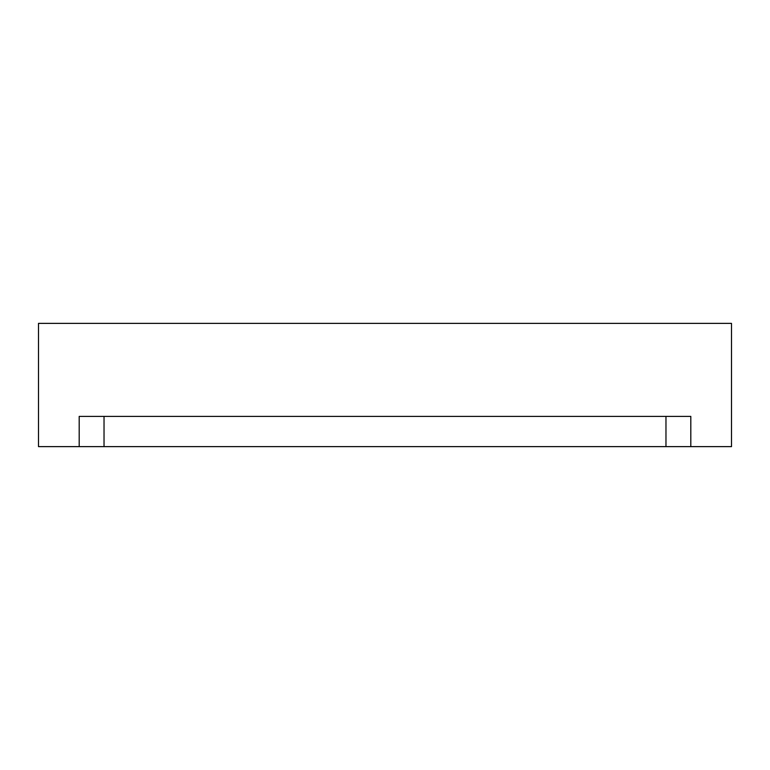 <?xml version="1.0" encoding="UTF-8"?>
<svg xmlns="http://www.w3.org/2000/svg" width="770" height="770" viewBox="0 0 770 770"><rect width="100%" height="100%" fill="white"/><g stroke="black" fill="none" stroke-linecap="round" stroke-linejoin="round"><path stroke-width="1.16" d="M104.027 446.629L665.973 446.629L665.973 416.397L665.973 446.629L690.806 446.629L690.806 416.397L79.195 416.397L79.195 446.629L104.027 446.629L104.027 416.397L104.027 446.629L79.195 446.629L79.195 416.397L690.806 416.397L690.806 446.629L731.5 446.629L731.5 323.371L38.5 323.371L38.5 446.629L79.195 446.629L38.5 446.629L38.5 323.371L731.5 323.371L731.5 446.629L104.027 446.629"/></g></svg>
